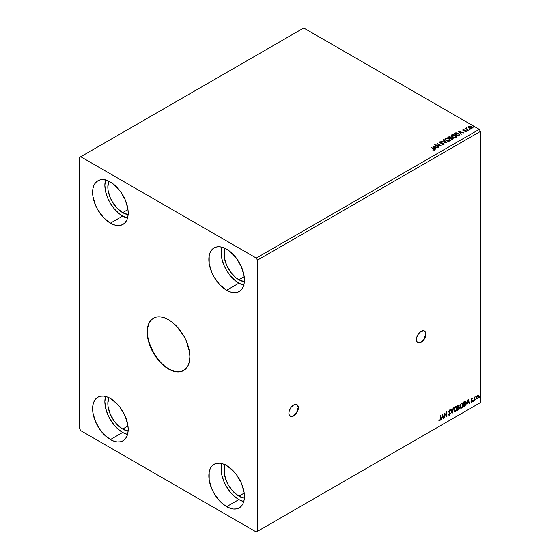 <?xml version="1.0" encoding="UTF-8"?>
<svg xmlns="http://www.w3.org/2000/svg" width="560" height="560" viewBox="0 0 560 560"><rect width="100%" height="100%" fill="white"/><g stroke="black" fill="none" stroke-linecap="round" stroke-linejoin="round"><path stroke-width="0.84" d="M290.171 416.192A6.706 3.871 120 0 0 293.405 415.793L293.643 415.926A6.706 3.871 -60 0 1 290.283 416.262A6.706 3.871 -60 0 1 289.254 410.886A6.706 3.871 -60 0 1 293.643 404.971L291.004 407.414L289.254 410.886L288.897 413.189L289.254 415.079L291.004 416.528L292.712 416.36L294.567 415.289L296.996 412.384L298.025 410.018L298.291 406.693L297.584 405.132L295.456 404.341L293.643 404.971A6.706 3.871 -60 0 1 296.996 404.642A6.706 3.871 -60 0 1 298.025 410.018A6.706 3.871 -60 0 1 293.643 415.926L293.405 415.793A6.706 3.871 120 0 0 297.752 409.99A6.706 3.871 120 0 0 296.877 404.572M417.669 342.573A6.706 3.871 120 0 0 420.903 342.181L421.141 342.314A6.706 3.871 -60 0 1 417.788 342.65A6.706 3.871 -60 0 1 416.759 337.274A6.706 3.871 -60 0 1 421.141 331.359L418.509 333.802L416.759 337.274L416.402 339.577L416.759 341.467L418.509 342.916L420.217 342.741L422.072 341.677L424.501 338.772L425.53 336.406L425.796 333.081L425.089 331.513L423.78 330.757L421.141 331.359A6.706 3.871 -60 0 1 424.501 331.023A6.706 3.871 -60 0 1 425.53 336.406A6.706 3.871 -60 0 1 421.141 342.314L420.903 342.181A6.706 3.871 120 0 0 425.257 336.371A6.706 3.871 120 0 0 424.375 330.96M153.531 318.157A30.191 17.43 -120 0 0 149.051 342.384A30.191 17.43 -120 0 0 168.749 368.886L168.511 369.019A30.191 17.43 60 0 1 148.785 342.412A30.191 17.43 60 0 1 153.412 318.22A30.191 17.43 60 0 1 168.511 319.718L172.676 322.595L176.68 326.312L183.603 335.65L186.263 340.921L189.448 351.652L189.861 356.692L189.448 361.27L188.23 365.19L186.263 368.312L183.603 370.517L180.369 371.714L176.68 371.861L172.676 370.951L168.511 369.019L164.346 366.142L160.335 362.425L153.412 353.087L150.759 347.816L148.785 342.412L147.567 337.092L147.161 332.045L147.567 327.467L148.785 323.547L150.759 320.425L153.412 318.22L156.646 317.023L160.335 316.876L164.346 317.786L168.511 319.718A30.191 17.43 60 0 1 188.23 346.325A30.191 17.43 60 0 1 183.603 370.517A30.191 17.43 60 0 1 168.511 369.019L168.749 368.886A30.191 17.43 -120 0 0 183.722 370.447M244.552 498.141L238.882 496.167L244.202 493.094L238.882 496.167A20.965 12.103 60 0 1 225.099 464.772M108.948 397.481L107.814 403.375L108.101 406.882L110.313 414.33L114.408 421.414L116.97 424.48L122.64 429.058L127.967 425.985L122.64 429.058A20.965 12.103 60 0 1 108.864 397.663M128.317 214.634L122.64 212.667L127.967 209.587L122.64 212.667A20.965 12.103 60 0 1 108.864 181.272M225.183 248.192L224.336 250.915L224.336 257.6L226.548 265.048L230.643 272.132L235.984 277.774L238.882 279.776L244.202 276.696L238.882 279.776A20.965 12.103 60 0 1 225.099 248.381M221.767 247.156A25.158 14.525 -120 0 0 238.882 283.199L226.625 290.269A25.158 14.525 60 0 1 210.189 268.1A25.158 14.525 60 0 1 214.046 247.94A25.158 14.525 60 0 1 226.625 249.186L230.097 251.58L236.509 258.349L241.416 266.854L244.076 275.793L244.419 280L244.076 283.808L243.061 287.077L241.416 289.681L239.204 291.515L236.509 292.516L233.436 292.635L230.097 291.879L226.625 290.269L219.821 284.774L214.046 276.99L211.834 272.601L209.174 263.662L209.174 255.647L210.189 252.378L211.834 249.774L214.046 247.94L216.741 246.939L219.821 246.813L223.153 247.576L226.625 249.186A25.158 14.525 60 0 1 243.061 271.355A25.158 14.525 60 0 1 239.204 291.515A25.158 14.525 60 0 1 226.625 290.269L238.882 283.199A25.158 14.525 -120 0 0 243.74 285.222M105.532 180.047A25.158 14.525 -120 0 0 122.64 216.09L110.39 223.16A25.158 14.525 60 0 1 93.954 200.991A25.158 14.525 60 0 1 97.811 180.831A25.158 14.525 60 0 1 110.39 182.077L113.862 184.471L120.274 191.247L125.181 199.745L127.841 208.684L128.184 212.891L127.841 216.699L126.826 219.968L125.181 222.572L122.969 224.406L120.274 225.407L117.201 225.526L113.862 224.77L110.39 223.16L103.579 217.665L97.811 209.881L95.599 205.492L92.939 196.553L92.939 188.538L93.954 185.269L95.599 182.665L97.811 180.831L100.506 179.83L103.579 179.711L106.918 180.467L110.39 182.077A25.158 14.525 60 0 1 126.826 204.246A25.158 14.525 60 0 1 122.969 224.406A25.158 14.525 60 0 1 110.39 223.16L122.64 216.09A25.158 14.525 -120 0 0 127.505 218.113M105.532 396.445A25.158 14.525 -120 0 0 122.64 432.481L110.39 439.558A25.158 14.525 60 0 1 93.954 417.382A25.158 14.525 60 0 1 97.811 397.222A25.158 14.525 60 0 1 110.39 398.468L117.201 403.963L120.274 407.638L125.181 416.136L127.841 425.075L128.184 429.282L127.841 433.09L126.826 436.366L125.181 438.963L122.969 440.804L120.274 441.798L117.201 441.924L113.862 441.161L110.39 439.558L103.579 434.063L100.506 430.388L95.599 421.883L92.939 412.944L92.939 404.929L93.954 401.66L95.599 399.056L97.811 397.222L100.506 396.221L103.579 396.102L106.918 396.858L110.39 398.468A25.158 14.525 60 0 1 126.826 420.637A25.158 14.525 60 0 1 122.969 440.804A25.158 14.525 60 0 1 110.39 439.558L122.64 432.481A25.158 14.525 -120 0 0 127.505 434.504M221.767 463.554A25.158 14.525 -120 0 0 238.882 499.59L226.625 506.66A25.158 14.525 60 0 1 210.189 484.491A25.158 14.525 60 0 1 214.046 464.331A25.158 14.525 60 0 1 226.625 465.577L233.436 471.072L236.509 474.747L241.416 483.245L244.076 492.184L244.419 496.391L244.076 500.199L243.061 503.468L241.416 506.072L239.204 507.906L236.509 508.907L233.436 509.033L230.097 508.27L223.153 504.266L219.821 501.172L214.046 493.381L211.834 488.992L209.174 480.053L209.174 472.038L210.189 468.769L211.834 466.165L214.046 464.331L216.741 463.33L219.821 463.211L223.153 463.967L226.625 465.577A25.158 14.525 60 0 1 243.061 487.746A25.158 14.525 60 0 1 239.204 507.906A25.158 14.525 60 0 1 226.625 506.66L238.882 499.59A25.158 14.525 -120 0 0 243.74 501.613M79.555 157.423L79.555 428.596L80.738 430.654L256.277 532L480.445 402.577L257.467 531.314L257.467 260.141L480.445 131.404L480.445 402.577L480.445 131.404L479.262 129.346L256.277 258.083L80.738 156.737L303.723 28L479.262 129.346L303.723 28L79.555 157.423L79.555 428.596L80.738 430.654L256.277 532L257.467 531.314L257.467 260.141L256.277 258.083L80.738 156.737L79.555 157.423M442.498 414.211L441.168 419.776L441.945 417.795L443.107 417.116L443.534 418.411L443.884 418.208L442.498 414.211L441.168 419.776L441.945 417.795L443.107 417.116L443.534 418.411L443.884 418.208L442.498 414.211M449.232 409.934L450.268 410.417L449.47 410.067L448.728 411.614L450.002 413.497L449.421 414.638L448.777 414.218L448.518 414.61L449.449 415.121L450.31 413.553L449.05 411.411L449.372 410.627L450.023 410.858L450.268 410.417L449.281 410.214L448.77 411.971L449.995 413.665L449.365 414.673L448.777 414.218L448.518 414.61L449.449 415.121L448.798 415.072M453.838 410.088L454.734 411.824L456.141 411.005L457.023 408.436L456.414 406.574L455.049 406.917L453.929 409.178L454.496 411.74L455.441 411.663L457.03 408.219L456.379 406.553L455.413 406.637L453.838 410.088M460.012 406.525L460.908 408.261L462.315 407.442L463.197 404.873L462.588 403.011L461.216 403.354L460.096 405.615L460.67 408.17L461.615 408.093L463.204 404.656L462.546 402.983L461.587 403.074L460.012 406.525M468.153 399.406L466.823 404.964L467.6 402.983L468.762 402.311L469.189 403.599L469.539 403.396L468.209 399.371L466.823 404.964L467.6 402.983L468.762 402.311L469.189 403.599L469.539 403.396L468.153 399.406M472.997 401.065L473.375 401.205L473.466 400.526L473.263 401.31M475.447 399.651L475.825 399.791L475.909 399.112L475.713 399.896M479.437 397.348L479.815 397.488L479.906 396.809L479.703 397.593M476.763 396.242L476.525 398.244L477.358 398.902L478.513 397.663L478.723 395.703L477.883 395.052L476.763 396.242L476.455 397.663L476.931 398.853L477.631 398.79L478.8 396.312L478.485 395.241L477.631 395.164L476.763 396.242M474.005 400.82L474.425 397.957L475.125 396.725L474.327 397.642L474.327 397.131L474.005 397.313L474.005 400.82L475.125 396.725L474.327 397.642L474.327 397.131L474.005 397.313L474.005 400.82M471.793 398.531L471.191 399.938L472.087 401.093L471.261 401.667L471.359 402.269L472.325 401.359L472.353 400.407L471.506 399.595L472.409 398.671L471.793 398.531L471.184 399.798L472.094 400.988L471.079 402.094L471.737 402.192L472.409 400.785L471.506 399.595L472.409 398.671L471.793 398.531L472.409 398.671M464.807 406.126L466.319 403.76L466.354 402.234L465.584 401.135L463.841 401.891L463.841 406.686L464.807 406.126L463.841 406.413L464.807 406.126L466.396 402.878L465.458 401.135L463.841 401.891L463.841 406.686L464.807 406.126M457.667 410.249L459.424 408.366L459.319 407.197L458.822 407.001L459.214 405.755L458.829 404.943L457.667 405.454L457.667 410.249L458.5 409.773L459.48 407.848L458.822 407.001L459.214 405.755L458.255 405.118L457.667 405.454L457.667 410.249M452.081 413.476L453.467 407.883L452.109 412.307L451.101 409.248L450.751 409.451L452.137 413.448L453.467 407.883L452.109 412.307L451.101 409.248L450.751 409.451L452.081 413.476M444.843 417.655L444.843 414.092L446.915 416.458L446.915 411.663L446.6 415.422L444.521 413.049L444.521 417.837L444.843 414.092L446.845 416.5L446.915 411.663L446.6 415.422L444.521 413.049L444.843 417.655M439.096 420.546L439.88 420.644L440.559 419.636L440.636 415.289L440.286 419.419L439.096 420.546L439.88 420.644L440.636 418.523L440.636 415.289L440.321 418.663L439.873 420.154L439.096 420.546L439.88 420.644M469.434 129.206L470.127 129.066L469.357 128.849M466.984 130.62L467.677 130.48L466.907 130.263M458.283 131.187L461.104 134.351L461.454 134.148L460.551 133.133L461.713 132.461L463.82 132.783L458.283 131.187L461.104 134.351L461.454 134.148L460.551 133.133L461.713 132.461L463.82 132.783L458.283 131.187M452.235 137.095L455.084 137.704L456.176 137.305L456.526 136.584L455.217 135.135L452.529 134.624L451.136 135.45L452.235 137.095L456.001 137.424L456.533 136.654L455.406 135.24L451.612 134.918L451.094 135.688L452.235 137.095M432.635 145.999L435.456 149.163L435.799 148.96L434.896 147.945L436.065 147.273L438.165 147.595L432.684 145.964L435.456 149.163L435.799 148.96L434.896 147.945L436.065 147.273L438.165 147.595L432.635 145.999M439.257 142.436L439.495 141.911L439.719 142.898L443.261 143.472L443.387 144.487L441.994 144.459L443.835 144.445L444.108 143.85L443.38 143.185L439.859 142.583L441 141.855L439.495 141.911L439.565 142.793L443.38 143.549L443.387 144.214L441.994 144.459L444.136 144.284M446.061 140.658L448.917 141.274L450.002 140.868L450.352 140.147L449.043 138.698L446.355 138.187L444.962 139.013L446.061 140.658L449.827 140.987L450.359 140.217L449.232 138.803L445.438 138.481L444.92 139.251L446.061 140.658M473.424 126.903L474.117 126.763L473.347 126.546M450.87 137.746L450.373 136.941L447.797 137.242L451.948 139.636L453.103 138.866L452.585 137.914L450.863 137.676L449.386 136.64L447.797 137.242L451.948 139.636L453.166 138.649M446.362 142.863L443.597 139.664L443.247 139.867L445.389 142.268L440.881 141.232L446.418 142.835L443.597 139.664L443.247 139.867L445.389 142.268L440.881 141.232L446.362 142.863M434.266 149.968L433.573 148.694L430.766 147.07L433.923 149.359L433.006 150.143L434.266 149.968L434.413 149.268L430.766 147.07L433.209 148.848L433.839 149.723L433.006 150.143L434.553 149.863M439.124 147.042L436.037 145.257L441.203 145.845L437.052 143.444L439.824 145.418L434.651 144.83L438.809 147.224L436.037 145.257L441.203 145.845L437.052 143.444L439.824 145.418L434.651 144.83L439.124 147.042M459.088 135.513L459.704 134.442L458.038 133.126L455.938 132.797L453.971 133.672L458.122 136.073L459.767 134.715L458.654 133.427L455.742 132.825L453.971 133.672L458.122 136.073L459.088 135.513M463.764 129.85L462.798 130.165L462.868 129.787L463.176 130.508L465.71 130.956L465.003 131.684L466.144 131.495L466.137 130.844L463.645 130.389L463.288 130.004L464.037 129.591L463.099 129.647L464.037 129.591L462.994 129.696L463.176 130.508L465.57 130.844L465.668 131.348L465.003 131.684L466.312 131.208M468.293 130.2L466.445 128.653L466.424 127.834L466.025 128.527L465.255 128.45L468.293 130.2L466.599 128.8L466.424 127.834L466.025 128.527L465.255 128.45L468.293 130.2M468.461 127.393L468.825 126.329L468.461 127.12L469.231 127.918L471.961 128.142L472.038 126.917L470.379 126.147L468.468 126.693L469.231 127.918L472.367 127.848M480.445 131.404L257.467 260.141L256.277 258.083L479.262 129.346L480.445 131.404M479.262 403.263L256.277 532L479.262 403.263M221.851 463.253L221.088 468.776L221.851 475.181L224.084 481.922L226.296 486.311L230.489 492.324L233.716 495.726L238.882 499.59L244.041 501.683M244.349 498.113A20.965 12.103 60 0 1 238.882 496.167L233.205 491.589L228.396 485.1L226.548 481.439L224.336 473.991L224.336 467.313L225.183 464.583M127.806 434.581L122.64 432.481L117.481 428.617L114.254 425.215L110.061 419.202L107.849 414.813L105.616 408.072L104.853 401.667L105.616 396.144M128.114 431.011A20.965 12.103 60 0 1 122.64 429.058L128.317 431.032M105.616 179.753L104.853 185.276L105.616 191.681L107.849 198.415L110.061 202.811L114.254 208.824L119.175 213.689L122.64 216.09L127.806 218.183M128.114 214.613A20.965 12.103 60 0 1 122.64 212.667L116.97 208.089L112.161 201.6L110.313 197.939L108.101 190.491L107.814 186.984L108.948 181.083M244.041 285.292L238.882 283.199L235.41 280.798L230.489 275.926L226.296 269.913L224.084 265.524L221.851 258.79L221.088 252.378L221.851 246.862M244.349 281.722A20.965 12.103 60 0 1 238.882 279.776L244.552 281.743M473.424 127.176L473.956 126.595L474.04 127.218M474.04 126.945L473.956 126.595M474.061 126.945L473.319 126.84M450.863 137.676L452.585 137.914L450.877 137.844M452.781 139.16L452.585 137.914L453.145 138.782L452.214 138.019L450.863 137.949M452.263 138.096L451.843 139.209L450.303 138.313L451.843 139.482L450.303 138.313L452.263 138.096L452.592 138.957L451.843 139.482L450.303 138.313L452.263 138.096L452.207 139.272L452.263 138.369L452.207 139.272L451.843 139.209L452.207 139.272M450.394 137.949L449.876 138.341L448.546 137.298L450.058 137.13L450.037 138.25M450.058 137.13L449.876 138.068L448.546 137.298L449.876 138.341L448.546 137.298L449.932 137.067L450.415 137.557L450.037 137.977M444.934 139.391L445.438 138.481L449.232 138.803L450.345 140.357M450.352 140.427L449.414 139.188L447.419 138.474L445.858 138.565L444.927 139.461M449.771 140.105L449.393 141.022L447.818 141.232L446.096 140.567L445.466 139.573M449.82 140.42L449.393 141.022L446.383 140.749L445.48 139.489M445.879 138.719L448.917 138.992L449.827 140.098L449.393 140.749L446.383 140.476L445.466 139.342L446.957 138.474L449.064 139.083L449.764 140.378L448.658 140.973L446.691 140.637L445.529 139.636L445.879 138.719M441.196 141.33L445.389 142.541L441.196 141.33M443.408 140.049L443.597 139.664L446.138 142.8L443.408 140.049M443.261 143.472L443.387 144.214M443.387 144.487L443.261 143.745L443.597 144.207M439.495 141.911L441 142.128L439.495 141.911L439.236 142.296M443.835 144.445L443.59 143.29L440.02 142.982L440.755 143.178L440.02 142.982L439.915 142.163L441 141.855L439.236 142.562M440.02 142.702L439.915 142.163M444.108 144.123L443.59 143.563L443.835 144.718M440.02 142.982L439.782 142.562M434.546 149.8L433.573 148.967L434.266 150.241M433.979 149.758L432.845 150.143L433.93 149.646M432.908 146.307L437.857 147.777L432.908 146.307M434.896 148.218L435.638 149.051L434.896 148.218M433.657 146.832L434.609 147.896L435.498 147.378L434.609 147.896L433.657 146.559L435.498 147.105L434.609 147.623L433.657 146.832M435.155 145.117L439.824 145.691L435.155 145.117M436.968 143.766L440.706 145.831L436.968 143.766M436.037 145.53L438.886 147.175L436.037 145.53M451.108 135.828L451.612 134.918L455.406 135.24L456.519 136.787M456.526 136.857L455.588 135.625L453.586 134.911L451.815 135.086L451.101 135.898M455.945 136.535L455.567 137.452L453.992 137.662L452.27 137.004L451.64 136.003M455.994 136.85L455.567 137.452L452.55 137.186L451.654 135.926M452.053 135.156L455.091 135.422L456.001 136.528L455.567 137.179L452.55 136.913L451.64 135.779L453.131 134.911L455.231 135.513L455.938 136.815L454.832 137.41L452.865 137.074L451.703 136.073L452.053 135.156M454.209 133.812L455.742 132.825L458.654 133.427L459.753 134.855L458.836 133.812L456.946 133.091L454.209 133.812M459.2 134.862L458.017 135.919L454.72 134.008L458.017 135.919L454.72 133.735L455.966 133.154L458.339 133.616L459.2 134.876L458.017 135.919L458.36 135.443L454.72 133.735L457.254 133.175L458.787 133.924L459.179 134.743M458.563 131.495L463.505 132.965L458.563 131.495M460.551 133.413L461.293 134.246L460.551 133.413M459.312 132.02L460.257 133.084L461.153 132.573L460.257 133.084L459.312 131.747L461.153 132.293L460.257 132.811L459.312 132.02M466.074 131.544L465.871 130.648L463.484 130.592L463.834 130.431L463.484 130.592L463.386 129.899L464.037 129.843M463.484 130.319L463.386 129.899M466.291 131.355L465.871 130.921L466.074 131.817M464.905 131.691L465.668 131.621L465.57 131.117L465.304 131.712M465.57 130.844L465.668 131.348M462.994 129.696L463.176 130.508M463.484 130.592L463.323 130.221M466.984 130.893L467.516 130.312L467.6 130.935M467.6 130.662L467.516 130.312M467.621 130.662L466.879 130.557M466.025 128.8L465.493 128.59L466.025 128.8L466.081 127.918L466.025 128.527M466.081 127.918L466.445 128.142L465.906 128.408M466.599 128.8L466.396 128.163M466.599 129.073L468.37 130.158L466.291 128.59M469.434 129.479L469.966 128.898L470.05 129.521M470.05 129.248L469.966 128.898M470.071 129.248L469.329 129.143M468.825 126.329L470.183 126.399L468.825 126.329L468.461 127.12M471.961 128.142L471.569 126.567L470.183 126.126L471.569 126.567L472.353 127.708M472.332 128.037L472.038 127.19L470.568 126.462L469.112 126.476L468.44 127.043M471.856 127.666L471.59 128.205L470.526 128.345L469.357 127.883L468.937 127.113M469.196 126.819L469.553 128.009L468.923 127.225L469.196 126.546L471.254 126.749L471.59 128.205L471.877 127.785L469.553 128.009L471.59 128.205L469.553 127.736L469.196 126.546L469.7 126.399L471.254 126.749L471.849 127.638M452.627 138.551L452.207 138.992M435.498 147.105L434.609 147.623L433.657 146.559L435.498 147.105M461.153 132.293L460.257 132.811L459.312 131.747L461.153 132.293M468.944 127.078L469.196 126.546M479.969 397.04L479.199 397.208M479.437 397.467L479.717 396.774M478.191 395.052L477.631 395.164M478.485 395.241L478.8 396.312L477.631 398.79L476.819 398.769M476.63 398.678L477.526 398.566L478.275 397.523L478.17 395.031M477.981 395.514L477.393 395.458L478.478 396.494L477.624 398.356L476.791 398.188L476.742 396.326L477.918 395.458M477.624 398.356L477.029 398.321L476.539 397.341L478.009 395.521L478.478 396.382L478.009 398.006L477.624 398.356L476.777 397.481L477.869 395.423M477.624 395.591L476.539 397.341L477.393 398.223M475.979 399.343L475.209 399.511M475.447 399.77L475.727 399.077M474.089 397.264L474.327 397.642L474.089 397.264M474.593 397.068L474.138 398.09L474.327 400.631L474.271 397.544M473.529 400.757L472.759 400.925M473.025 400.372L472.997 401.184M471.555 398.391L472.171 398.538L472.003 398.909L472.115 398.482M471.989 398.944L471.576 398.811L471.345 399.735L472.304 400.309L471.289 399.616L471.905 398.86M472.304 400.309L471.737 402.192L470.841 401.954M471.079 402.094L471.737 402.192M471.702 401.779L471.261 401.667M471.023 401.527L471.464 401.639M471.289 400.281L472.017 400.701M471.436 400.4L471.933 400.631M470.967 402.073L471.912 401.611L471.989 400.071M468.097 399.63L469.539 403.396L469.112 403.368L468.097 399.63M468.524 402.171L467.362 402.843L466.9 404.649L467.362 402.843L468.524 402.171M467.943 400.407L467.733 402.409L467.943 400.407L468.629 401.898L467.733 402.409L467.943 400.407M465.815 401.219L465.458 401.135M465.22 400.995L466.396 402.878L464.569 405.993L466.032 403.851L465.668 401.142M465.493 401.695L466.039 402.542L465.885 404.271L464.163 406.007L464.163 402.199L465.493 401.695L463.925 402.059L465.29 401.681L466.081 403.06L465.36 405.195L463.925 405.874L463.925 402.059L463.925 405.874L463.925 402.059L465.43 401.639M462.427 402.927L463.204 404.656L461.615 408.093L460.551 408.093M460.39 408.009L461.468 407.904L462.588 406.385L462.966 404.516L462.581 403.081M460.803 407.603L460.159 406.84L460.257 405.083L461.216 403.515L462.161 403.389M462.252 403.459L461.363 403.417L462.364 403.508L462.882 404.838L461.601 407.61L460.859 407.666L460.096 406.196L460.74 407.582M460.327 406.336L461.363 403.417L460.327 406.336L461.167 403.928L462.455 403.564L462.868 405.195L462.042 407.246L460.817 407.638L460.327 406.336M458.927 404.985L458.255 405.118M458.794 404.936L459.214 405.755L458.584 406.861L459.48 407.848L458.5 409.773L457.667 409.976L458.997 408.779L459.011 406.973M459.172 407.057L458.822 407.001M458.766 406.553L458.738 404.88M458.423 407.323L458.92 407.89L458.423 407.323L457.751 407.652L458.661 407.463L459.158 408.03L457.989 409.577L457.751 407.652L458.85 407.526M458.08 405.433L458.892 405.944L457.989 407.302L457.751 405.629L458.731 405.489M458.318 405.573L458.836 406.364L457.989 407.302L457.751 405.629L457.751 407.162L457.989 405.762L458.717 405.482L458.892 405.944M458.661 407.463L459.158 408.03L458.941 408.821L457.989 409.577L457.751 407.652L457.751 409.437L457.989 407.792L458.871 407.463L459.158 408.03M456.253 406.497L457.03 408.219L455.441 411.663L454.377 411.656M454.216 411.572L455.385 411.404L456.414 409.948L456.792 408.086L456.407 406.644M454.629 411.166L453.936 410.095L454.146 408.457L455.042 407.085L455.987 406.952M456.078 407.022L455.189 406.98L456.19 407.071L456.708 408.401L455.427 411.173L454.685 411.229L453.922 409.766L454.566 411.145M454.153 409.899L455.189 406.98L454.153 409.899L454.993 407.491L456.281 407.127L456.694 408.758L455.994 410.648L454.643 411.208L454.153 409.899M450.933 409.346L452.109 412.307L450.933 409.346M453.152 408.065L451.948 413.084L453.152 408.065M448.518 414.61L449.449 415.121L450.324 413.315L449.05 411.411L449.463 410.564L450.023 410.858L450.268 410.417L449.47 410.067M449.421 414.638L448.777 414.218M448.539 414.078L449.19 414.505L448.539 414.078M450.268 410.417L449.841 410.613L449.813 409.99M449.463 410.564L450.023 410.858M448.735 415.051L449.582 414.645L450.086 413.294L448.819 411.432L449.225 410.424L449.001 411.782L450.324 413.315L449.449 415.121M449.225 410.424L449.75 410.543M444.521 413.077L446.6 415.422L444.521 413.077M446.684 411.803L446.684 416.297L446.684 411.803M444.605 413.952L444.605 417.515L444.605 413.952M442.449 414.442L443.884 418.208L443.464 418.18L442.449 414.442M442.876 416.983L441.707 417.655L441.245 419.461L441.707 417.655L442.876 416.983M442.288 415.219L442.078 417.221L442.288 415.219L442.974 416.703L442.078 417.221L442.288 415.219M439.019 420.518L439.754 420.434L440.321 419.496L440.398 415.429L440.636 418.523L439.642 420.504L438.858 420.406M468.629 401.898L467.733 402.409L468.181 400.547L468.629 401.898M442.974 416.703L442.078 417.221L442.526 415.352L442.974 416.703M153.412 318.22L150.997 320.285L149.023 323.407L147.805 327.334L147.399 331.905L147.805 336.952L149.023 342.279L153.65 352.947L160.573 362.292L164.584 366.009L168.749 368.886L172.914 370.818L176.918 371.728L180.607 371.581L183.841 370.377M418.271 342.776L420.903 342.181L424.263 338.639L425.649 333.963L424.851 331.38M290.766 416.388L293.405 415.793L296.758 412.251L298.144 407.575L297.346 404.992"/></g></svg>
